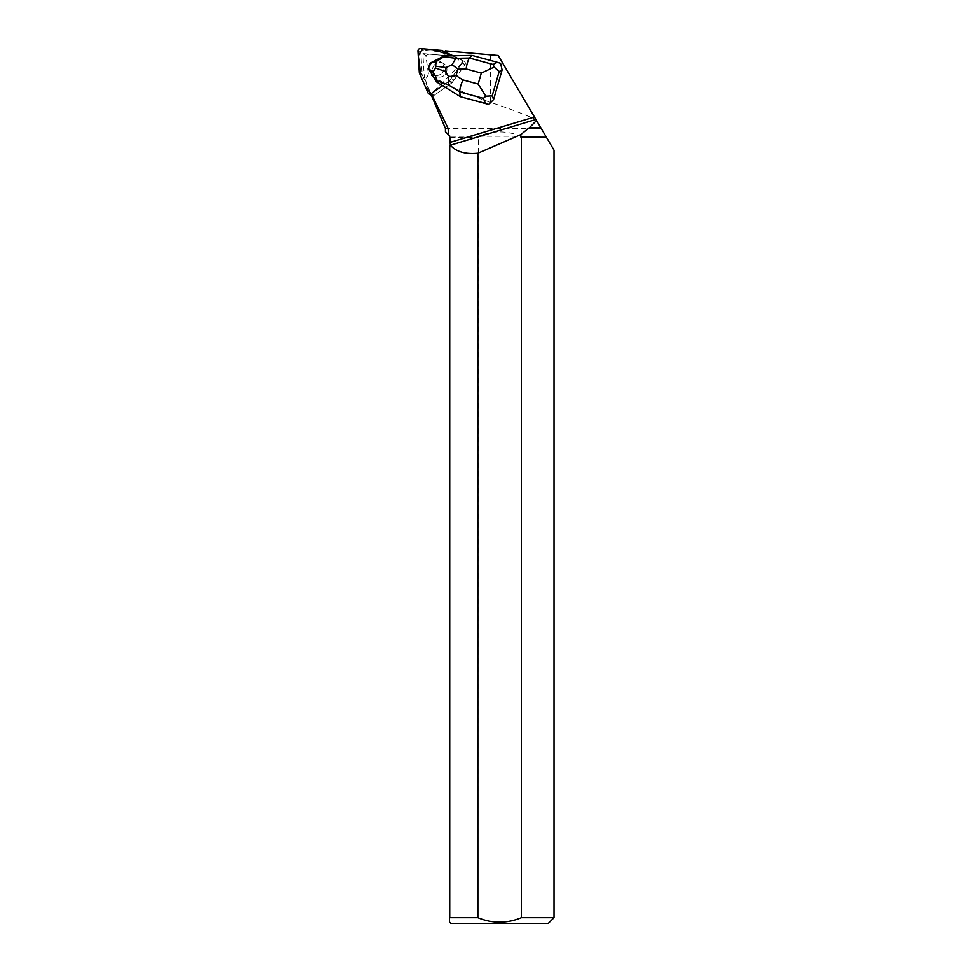 <?xml version="1.0" encoding="UTF-8"?>
<svg xmlns="http://www.w3.org/2000/svg" width="972" height="972" viewBox="0 0 972 972"><rect width="100%" height="100%" fill="white"/><g stroke="black" fill="none" stroke-linecap="round" stroke-linejoin="round"><path stroke-width="0.73" stroke-dasharray="4.86 3.65" d="M431.568 95.378A2.272 2.199 -60.1 0 0 434.083 95.353L449.501 84.552A18.152 17.605 -60.1 0 0 453.96 80.117L451.105 78.477L462.089 63.071L431.191 93.725A2.272 2.199 -60.1 0 0 431.228 93.701L448.918 81.308A2.272 2.199 -60.1 0 0 449.477 80.749L462.089 63.071A2.272 2.199 -60.1 0 0 461.287 59.729L453.037 55.793L464.944 64.711L452.332 82.401A2.272 2.199 119.9 0 1 451.786 82.948L434.083 95.353A2.272 2.199 119.9 0 1 430.827 94.466L422.322 74.929A2.272 2.199 119.9 0 1 422.14 74.176L420.815 52.682A2.272 2.199 119.9 0 1 423.27 50.24L444.386 52.087A2.272 2.199 119.9 0 1 445.115 52.294L464.142 61.382A2.272 2.199 119.9 0 1 464.944 64.711A2.272 2.199 -60.1 0 0 464.142 61.382L447.57 53.46A18.152 17.605 -60.1 0 0 445.127 52.512L444.86 55.526L422.966 53.606L444.86 55.526L445.261 50.872L498.186 55.501L535.949 119.495L534.965 119.058C522.559 113.615 507.761 108.05 490.556 102.388C463.741 93.276 443.001 83.677 428.348 73.568C427.352 77.796 426.003 79.096 424.302 77.456L431.252 95.086M431.86 62.998A7.363 7.144 -60.1 0 0 433.148 74.552A7.363 7.144 -60.1 0 0 443.025 71.721A7.363 7.144 -60.1 0 0 431.86 62.998M434.715 64.638A7.363 7.144 -60.1 0 0 436.003 76.193A7.363 7.144 -60.1 0 0 445.881 73.374A7.363 7.144 -60.1 0 0 434.715 64.638M500.592 63.326L472.416 55.647L453.049 55.793M436.622 82L460.57 96.775M453.96 80.117L464.944 64.711L462.089 63.071A2.272 2.199 119.9 0 0 461.433 59.814L464.288 61.455L461.433 59.814A2.272 2.199 119.9 0 0 461.287 59.729L453.523 56.012M447.57 53.46L445.127 52.512M442.649 85.706L446.646 82.899L449.501 84.552M446.889 69.802A7.375 7.156 119.9 0 1 436.003 76.193A7.375 7.156 119.9 0 1 433.476 66.242A7.375 7.156 119.9 0 1 446.889 69.802M444.034 68.162A7.375 7.156 119.9 0 1 431.592 73.337L431.507 73.289A7.375 7.156 119.9 0 1 429.94 70.749L430.037 70.798A7.375 7.156 119.9 0 1 432.431 62.475L432.333 62.427A7.375 7.156 119.9 0 1 435.031 61.042L435.128 61.09A7.375 7.156 119.9 0 1 444.034 68.162M451.105 78.477A18.152 17.605 119.9 0 1 446.646 82.899M435.031 61.042L432.333 62.427M429.94 70.749L431.507 73.289M535.949 119.495L541.246 128.474L445.419 128.474M546.434 137.259L520.846 137.052L546.434 137.259L554.052 150.162M521.393 137.259L521.393 917.677L554.052 917.677M546.313 137.052L541.246 128.474M520.846 137.052L520.846 136.226C506.704 130.491 492.549 130.491 478.406 136.226L478.406 137.052L449.72 137.052L449.72 135.983L445.419 131.694M428.348 73.568L425.833 55.465L422.832 53.739L424.302 77.456M449.72 137.052L449.72 917.677L477.86 917.677L478.406 137.052M449.72 137.259L477.86 137.259M450.923 923.4L548.33 923.4M449.72 917.677C449.72 923.607 449.72 923.607 449.72 917.677M478.406 136.226L520.846 136.226M425.833 55.465L429.065 54.14M453.608 56.072L444.593 56.242L435.128 61.09M432.431 62.475L430.402 63.508L428.859 68.891L430.037 70.798M431.592 73.337L437.096 82.268M445.115 52.294L442.26 50.653M423.27 50.24L420.414 48.6M441.519 50.447L444.386 52.087M422.14 74.176L419.284 72.523M417.948 51.042L420.815 52.682M430.827 94.466L427.972 92.814M419.467 73.289L422.322 74.929M431.228 93.701L434.083 95.353L431.191 93.689M451.786 82.948L448.918 81.308M449.477 80.749L452.332 82.401M490.556 102.388L490.556 54.833M534.965 119.058L534.965 117.819M443.353 63.411L440.498 61.771L443.353 63.411M436.003 76.193L433.148 74.552L436.003 76.193M450.024 145.35L535.9 119.532"/><path stroke-width="1.46" d="M419.467 73.289L427.972 92.814A2.272 2.199 -60.1 0 0 431.191 93.725L425.238 86.557L420.985 76.788L418.239 55.683L422.577 48.794L433.135 49.718L453.037 55.793L442.26 50.653A2.272 2.199 -60.1 0 0 441.519 50.447L420.414 48.6A2.272 2.199 -60.1 0 0 417.948 51.042L419.284 72.523A2.272 2.199 -60.1 0 0 419.467 73.289M493.144 64.504L494.177 67.129L481.298 73.107L466.098 68.963C466.961 63.423 468.103 59.79 469.5 58.065L493.144 64.504L497.239 62.293L500.592 63.326L502.111 69.96L493.594 99.545L488.758 104.454L485.405 103.421L483.4 98.354L459.756 91.915C459.647 89.132 460.704 85.135 462.939 79.935L478.151 84.078L485.818 96.179L492.16 95.912L493.594 99.545M485.405 103.421L460.57 96.775L488.758 104.454M442.552 85.657L431.204 93.604L448.128 128.474L448.408 134.671L449.72 135.983L450.303 145.205C456.233 151.778 465.418 154.451 477.86 153.236L477.86 917.677L449.72 917.677L449.72 145.387L535.937 119.471L536.544 120.504L529.339 127.794L540.857 127.794L536.544 120.504M445.164 52.038L445.261 50.872L498.186 55.501L535.961 119.52M445.164 52.026L453.049 55.793M431.204 93.604L431.568 95.378M448.408 134.671L445.419 131.694L445.419 128.474L448.128 128.474M540.857 127.794L541.246 128.474L528.318 128.474L529.339 127.794M449.72 922.197L450.923 923.4L548.33 923.4L554.052 917.677L554.052 150.162L546.434 137.259L520.846 137.052L546.434 137.259M554.052 917.677L521.393 917.677L521.393 137.259M541.246 128.474L546.313 137.052M528.318 128.474L520.846 134.598L520.846 137.052M520.846 134.598L477.86 153.236M521.393 917.677C506.886 923.655 492.379 923.655 477.86 917.677C492.342 923.643 506.862 923.643 521.393 917.677M449.72 917.677C449.72 923.607 449.72 923.607 449.72 917.677M497.239 62.293L472.028 55.428L444.107 55.963L443.754 56.777L455.807 58.332L469.5 58.065L472.028 55.428M502.111 69.96L499.171 71.551L494.177 67.129M485.818 96.179L483.4 98.354M448.627 76.618L445.103 71.418L446.209 67.566L452.065 64.687L457.909 69.121L456.026 75.658L448.627 76.618L448.201 84.771L459.756 91.915L460.181 96.556L436.622 82L428.373 68.611L429.916 63.253L435.966 61.734L443.754 56.777M444.107 55.963L429.928 63.241M448.201 84.771L436.841 80.785C437.072 79.23 435.772 76.326 432.977 72.086L428.373 68.599M436.841 80.785L436.622 82M435.966 61.734L435.517 68.052L432.977 72.086M452.065 64.687L455.807 58.332M534.491 117.005L449.72 142.483M499.171 71.551L492.16 95.912M466.098 68.963L457.909 69.121M456.026 75.658L462.939 79.935M478.151 84.078L481.298 73.107M446.209 67.566L436.027 66.254M435.517 68.052L445.103 71.418M431.313 95.232L428.871 93.834M445.419 128.474L431.252 95.086"/></g></svg>
